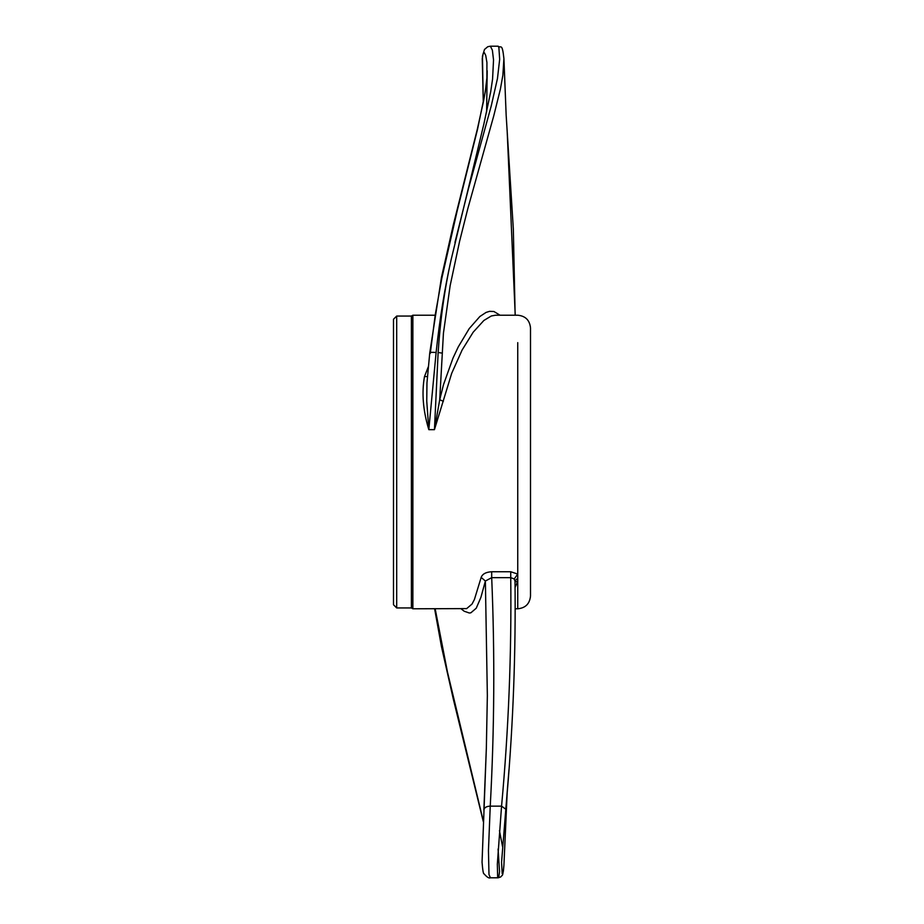 <?xml version="1.0" encoding="UTF-8"?>
<svg xmlns="http://www.w3.org/2000/svg" width="924" height="924" viewBox="0 0 924 924"><rect width="100%" height="100%" fill="white"/><g stroke="black" fill="none" stroke-linecap="round" stroke-linejoin="round"><path stroke-width="1.39" d="M396.696 316.054L393.497 319.254L393.497 604.746L396.696 607.946L396.696 316.054L411.399 316.054L412.866 315.211L412.866 608.789L466.666 608.604L472.037 604.042L474.416 599.48L481.173 577.396C482.455 573.954 485.966 572.072 491.695 571.748L510.741 571.748L517.74 574.081L517.74 342.642M515.014 581.831L517.74 581.358L517.74 608.789C525.49 608.027 529.741 603.776 530.503 596.026L530.503 327.974C529.741 320.224 525.49 315.973 517.74 315.211L495.576 315.211L491.302 315.985L483.887 320.455L473.18 332.201L462.116 350.023L451.686 373.342L434.442 429.66L438.138 352.483C440.298 319.681 444.629 288.704 451.166 259.563C444.617 288.681 439.605 319.658 436.116 352.483L428.817 429.66C423.03 410.545 421.587 392.862 424.474 376.634L428.436 366.458M498.071 849.029L499.549 871.655L498.879 876.391L498.128 877.8L497.643 876.991L497.331 864.171L501.559 806.155C508.558 730.029 511.619 653.869 510.741 577.662L514.241 578.921L514.876 580.873L517.74 578.262L517.74 581.358L515.095 587.421M411.399 316.054L411.399 607.946L412.866 608.789M454.954 242.435L468.341 189.097L491.256 105.879L497.47 78.505L499.665 59.298L498.879 47.609L498.128 46.2L490.39 46.2L492.377 50.185L493.532 59.933L492.561 79.187L490.69 91.799L483.933 123.758L451.166 259.563M515.142 315.211L513.328 228.967L506.156 115.165L503.915 58.605L502.864 75.248L500.415 88.993L493.751 115.87L467.821 208.605L459.586 241.36L450.138 285.701L443.428 333.275L439.72 399.746L443.474 384.731L452.922 358.269L458.258 346.916L469.23 328.586L479.856 316.516L486.036 312.439L489.547 311.342L493.924 311.503L500.034 315.211M430.388 352.494L435.239 314.818L441.834 278.205L457.161 210.949L477.523 129.36L485.239 91.95L486.879 78.09L486.925 62.474L485.735 55.486L484.419 52.772L483.171 53.534L482.247 58.732L483.287 102.449L482.443 56.249L484.499 49.446L487.791 46.708L490.39 46.2M426.957 383.09L426.749 401.074L428.817 429.66L434.442 429.66L439.72 399.746L443.381 401.316M430.295 353.349C429.152 352.414 431.092 352.125 436.116 352.483C431.092 352.125 429.152 352.414 430.295 353.349M490.24 806.155L488.45 850.6L488.981 874.531L490.39 877.8L498.128 877.8L500.727 876.957C502.621 874.104 502.598 878.239 503.915 865.395L503.361 871.297L502.194 873.665L501.559 862.381L505.809 809.228L501.559 806.155L490.24 806.155C486.382 806.306 484.257 807.622 483.864 810.094L483.864 810.094C484.257 807.622 486.382 806.306 490.24 806.155C494.409 729.948 494.894 653.788 491.695 577.662L485.377 581.034L480.884 597.435L476.241 608.211L470.836 612.82L469.3 613.005L464.183 611.226L461.053 608.789M508.985 769.669L505.809 809.228M502.552 846.638L499.457 830.63M483.876 809.782L486.347 748.163L487.352 695.599L485.377 581.034L481.173 577.396M435.169 608.789L447.482 672.118L483.31 821.02M424.474 376.634L427.523 376.518M515.003 580.064L514.991 580.203C515.858 651.316 513.247 722.349 507.149 793.289L503.915 865.395M517.74 578.262L517.74 574.081L514.241 578.921M491.695 571.748L491.695 577.662L510.741 577.662L510.741 571.748M438.138 352.483L441.857 353.072M412.866 315.211L435.169 315.211M517.74 608.789L515.234 608.789M396.696 607.946L411.399 607.946M486.613 112.035L487.202 70.79C487.191 78.321 485.955 88.473 483.518 101.282L477.327 129.221L453.303 224.948L441.441 277.5L429.764 352.864L426.934 383.229M515.234 315.211L507.149 130.711M503.915 58.605C502.125 42.227 501.051 48.683 498.128 46.2M490.39 877.8C489.073 878.528 486.96 877.211 484.072 873.85C483.379 874.243 482.709 870.373 482.051 862.231L486.347 748.278M434.615 608.789L441.441 646.5L453.303 699.052L483.287 821.528"/></g></svg>
